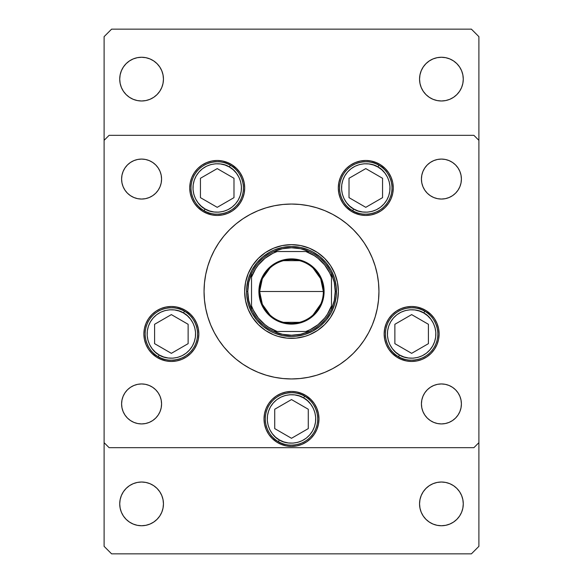 <?xml version="1.0" encoding="UTF-8"?>
<svg xmlns="http://www.w3.org/2000/svg" width="583" height="583" viewBox="0 0 583 583"><rect width="100%" height="100%" fill="white"/><g stroke="black" fill="none" stroke-linecap="round" stroke-linejoin="round"><path stroke-width="0.87" d="M336.347 305.04A46.851 46.851 0 0 0 338.351 291.5A46.851 46.851 0 0 1 291.5 338.351A46.851 46.851 0 0 1 244.649 291.5A46.851 46.851 0 0 0 246.653 305.04M246.689 305.157A46.851 46.851 0 0 0 277.843 336.311M277.96 336.347A46.851 46.851 0 0 0 286.909 338.125L277.902 336.333L273.573 334.78L265.469 330.452L258.371 324.629L252.548 317.531L248.22 309.427L245.552 300.639L244.649 291.5L245.552 282.361L248.22 273.573L252.548 265.469L258.371 258.371L265.469 252.548L273.573 248.22L282.361 245.552L291.5 244.649L300.639 245.552L309.427 248.22L317.531 252.548L324.629 258.371L330.452 265.469L334.78 273.573L337.448 282.361L338.351 291.5L337.448 300.639L334.78 309.427L330.452 317.531L324.629 324.629L317.531 330.452L309.427 334.78L305.098 336.333L296.091 338.125A46.851 46.851 0 0 0 305.04 336.347M305.157 336.311A46.851 46.851 0 0 0 336.311 305.157M214.384 250.26A87.45 87.45 0 0 0 204.05 291.5A87.45 87.45 0 0 1 291.5 204.05A87.45 87.45 0 0 1 378.95 291.5A87.45 87.45 0 0 0 368.616 250.26M364.244 242.965A87.45 87.45 0 0 0 340.035 218.756M332.74 214.384A87.45 87.45 0 0 0 250.26 214.384M242.965 218.756A87.45 87.45 0 0 0 218.756 242.965M244.7 187.966A27.481 27.481 0 0 1 217.219 215.448A27.481 27.481 0 0 1 189.73 187.966L190.262 182.603L191.822 177.451L194.365 172.699L197.783 168.531L201.944 165.113L206.695 162.577L211.855 161.01L217.219 160.478L222.575 161.01L227.734 162.577L232.486 165.113L236.647 168.531L240.065 172.699L242.608 177.451L244.168 182.603L244.7 187.966L244.168 193.33L242.608 198.482L240.065 203.234L236.647 207.402L232.486 210.82L227.734 213.356L222.575 214.923L217.219 215.448L211.855 214.923L206.695 213.356L201.944 210.82L197.783 207.402L194.365 203.234L191.822 198.482L190.262 193.33L189.73 187.966A27.481 27.481 0 0 1 217.219 160.478A27.481 27.481 0 0 1 244.7 187.966M393.27 187.966A27.481 27.481 0 0 1 365.781 215.448A27.481 27.481 0 0 1 338.3 187.966L338.832 182.603L340.392 177.451L342.935 172.699L346.353 168.531L350.514 165.113L355.266 162.577L360.425 161.01L365.781 160.478L371.145 161.01L376.305 162.577L381.056 165.113L385.217 168.531L388.635 172.699L391.178 177.451L392.738 182.603L393.27 187.966L392.738 193.33L391.178 198.482L388.635 203.234L385.217 207.402L381.056 210.82L376.305 213.356L371.145 214.923L365.781 215.448L360.425 214.923L355.266 213.356L350.514 210.82L346.353 207.402L342.935 203.234L340.392 198.482L338.832 193.33L338.3 187.966A27.481 27.481 0 0 1 365.781 160.478A27.481 27.481 0 0 1 393.27 187.966L392.738 193.33M439.123 333.979A27.481 27.481 0 0 1 411.642 361.46A27.481 27.481 0 0 1 384.153 333.979L384.685 328.615L386.245 323.456L388.788 318.704L392.206 314.543L396.367 311.125L401.119 308.582L406.278 307.022L411.642 306.49L416.998 307.022L422.158 308.582L426.909 311.125L431.07 314.543L434.495 318.704L437.031 323.456L438.598 328.615L439.123 333.979L438.598 339.335L437.031 344.495L434.495 349.246L431.07 353.407L426.909 356.825L422.158 359.368L416.998 360.935L411.642 361.46L406.278 360.935L401.119 359.368L396.367 356.825L392.206 353.407L388.788 349.246L386.245 344.495L384.685 339.335L384.153 333.979A27.481 27.481 0 0 1 411.642 306.49A27.481 27.481 0 0 1 439.123 333.979M318.981 418.929A27.481 27.481 0 0 1 291.5 446.41A27.481 27.481 0 0 1 264.019 418.929L264.544 413.566L266.11 408.406L268.646 403.655L272.064 399.493L276.233 396.076L280.984 393.532L286.136 391.973L291.5 391.441L296.864 391.973L302.016 393.532L306.767 396.076L310.936 399.493L314.354 403.655L316.89 408.406L318.456 413.566L318.981 418.929L318.456 424.286L316.89 429.445L314.354 434.197L310.936 438.365L306.767 441.783L302.016 444.319L296.864 445.886L291.5 446.41L286.136 445.886L280.984 444.319L276.233 441.783L272.064 438.365L268.646 434.197L266.11 429.445L264.544 424.286L264.019 418.929A27.481 27.481 0 0 1 291.5 391.441A27.481 27.481 0 0 1 318.981 418.929L318.456 424.286M198.847 333.979A27.481 27.481 0 0 1 171.358 361.46A27.481 27.481 0 0 1 143.877 333.979L144.402 328.615L145.969 323.456L148.505 318.704L151.93 314.543L156.091 311.125L160.842 308.582L166.002 307.022L171.358 306.49L176.722 307.022L181.881 308.582L186.633 311.125L190.794 314.543L194.212 318.704L196.755 323.456L198.315 328.615L198.847 333.979L198.315 339.335L196.755 344.495L194.212 349.246L190.794 353.407L186.633 356.825L181.881 359.368L176.722 360.935L171.358 361.46L166.002 360.935L160.842 359.368L156.091 356.825L151.93 353.407L148.505 349.246L145.969 344.495L144.402 339.335L143.877 333.979A27.481 27.481 0 0 1 171.358 306.49A27.481 27.481 0 0 1 198.847 333.979L198.315 339.335M458.034 392.833L459.878 396.287L461.022 400.033L461.401 403.939A19.99 19.99 0 0 1 441.411 423.921A19.99 19.99 0 0 1 421.429 403.939L421.808 400.033L422.945 396.287L424.796 392.833L427.281 389.801L430.312 387.316L433.767 385.472L437.512 384.328L441.411 383.949L445.317 384.328L449.063 385.472L452.517 387.316L455.549 389.801L458.034 392.833L459.878 396.287L461.022 400.033L461.401 403.939L461.022 407.838L459.878 411.583L458.034 415.038L455.549 418.069L452.517 420.554L449.063 422.405L445.317 423.542L441.411 423.921L437.512 423.542L433.767 422.405L430.312 420.554L427.281 418.069L424.796 415.038L422.945 411.583L421.808 407.838L421.429 403.939L421.808 400.033L422.945 396.287L424.796 392.833L427.281 389.801M158.204 167.962L160.055 171.417L161.192 175.162L161.571 179.061A19.99 19.99 0 0 1 141.589 199.051A19.99 19.99 0 0 1 121.599 179.061L121.978 175.162L123.122 171.417L124.966 167.962L127.451 164.931L130.483 162.446L133.937 160.595L137.683 159.458L141.589 159.079L145.488 159.458L149.233 160.595L152.688 162.446L155.719 164.931L158.204 167.962L160.055 171.417L161.192 175.162L161.571 179.061L161.192 182.967L160.055 186.713L158.204 190.167L155.719 193.199L152.688 195.684L149.233 197.528L145.488 198.672L141.589 199.051L137.683 198.672L133.937 197.528L130.483 195.684L127.451 193.199L124.966 190.167L123.122 186.713L121.978 182.967L121.599 179.061L121.978 175.162L123.122 171.417L124.966 167.962L127.451 164.931M458.034 167.962L459.878 171.417L461.022 175.162L461.401 179.061A19.99 19.99 0 0 1 441.411 199.051A19.99 19.99 0 0 1 421.429 179.061L421.808 175.162L422.945 171.417L424.796 167.962L427.281 164.931L430.312 162.446L433.767 160.595L437.512 159.458L441.411 159.079L445.317 159.458L449.063 160.595L452.517 162.446L455.549 164.931L458.034 167.962L459.878 171.417L461.022 175.162L461.401 179.061L461.022 182.967L459.878 186.713L458.034 190.167L455.549 193.199L452.517 195.684L449.063 197.528L445.317 198.672L441.411 199.051L437.512 198.672L433.767 197.528L430.312 195.684L427.281 193.199L424.796 190.167L422.945 186.713L421.808 182.967L421.429 179.061L421.808 175.162L422.945 171.417L424.796 167.962L427.281 164.931M158.204 392.833L160.055 396.287L161.192 400.033L161.571 403.939A19.99 19.99 0 0 1 141.589 423.921A19.99 19.99 0 0 1 121.599 403.939L121.978 400.033L123.122 396.287L124.966 392.833L127.451 389.801L130.483 387.316L133.937 385.472L137.683 384.328L141.589 383.949L145.488 384.328L149.233 385.472L152.688 387.316L155.719 389.801L158.204 392.833L160.055 396.287L161.192 400.033L161.571 403.939L161.192 407.838L160.055 411.583L158.204 415.038L155.719 418.069L152.688 420.554L149.233 422.405L145.488 423.542L141.589 423.921L137.683 423.542L133.937 422.405L130.483 420.554L127.451 418.069L124.966 415.038L123.122 411.583L121.978 407.838L121.599 403.939L121.978 400.033L123.122 396.287L124.966 392.833L127.451 389.801M104.109 442.665L104.109 140.335L104.109 442.665L109.101 447.664L473.899 447.664L109.101 447.664L104.109 442.665L104.109 546.351L111.601 553.85L471.399 553.85L478.891 546.351L478.891 140.335L478.891 442.665L473.899 447.664L478.891 442.665L478.891 546.351L471.399 553.85L111.601 553.85L104.109 546.351L104.109 442.665M109.101 135.336L473.899 135.336L109.101 135.336L104.109 140.335L109.101 135.336M478.891 140.335L473.899 135.336L478.891 140.335L478.891 36.649L471.399 29.15L111.601 29.15L104.109 36.649L104.109 140.335L104.109 36.649L111.601 29.15L471.399 29.15L478.891 36.649L478.891 140.335M350.23 356.293L346.98 359.099L353.334 353.334L359.099 346.98L364.215 340.086L368.624 332.725L372.297 324.964L375.182 316.882L377.267 308.56L375.969 314.135M336.457 366.51L332.725 368.624L340.086 364.215L346.98 359.099M239.409 361.737L236.02 359.099L242.914 364.215L250.275 368.624L245.319 365.76M206.674 312.75L205.733 308.56L207.818 316.882L210.703 324.964L214.376 332.725L218.785 340.086L223.901 346.98L229.666 353.334L236.02 359.099M232.77 226.707L236.02 223.901L229.666 229.666L223.901 236.02L218.785 242.914L214.376 250.275L210.703 258.036L207.818 266.118L205.733 274.44L207.031 268.865M246.543 216.49L250.275 214.376L242.914 218.785L236.02 223.901M343.591 221.263L346.98 223.901L340.086 218.785L332.725 214.376L337.681 217.24M376.327 270.25L377.267 274.44L375.182 266.118L372.297 258.036L368.624 250.275L364.215 242.914L359.099 236.02L353.334 229.666L346.98 223.901M124.966 190.167L123.122 186.713L121.978 182.967L121.599 179.061A19.99 19.99 0 0 1 141.589 159.079A19.99 19.99 0 0 1 161.571 179.061L161.192 182.967L160.055 186.713L158.204 190.167L155.719 193.199M424.796 190.167L422.945 186.713L421.808 182.967L421.429 179.061A19.99 19.99 0 0 1 441.411 159.079A19.99 19.99 0 0 1 461.401 179.061L461.022 182.967L459.878 186.713L458.034 190.167L455.549 193.199M124.966 415.038L123.122 411.583L121.978 407.838L121.599 403.939A19.99 19.99 0 0 1 141.589 383.949A19.99 19.99 0 0 1 161.571 403.939L161.192 407.838L160.055 411.583L158.204 415.038L155.719 418.069M424.796 415.038L422.945 411.583L421.808 407.838L421.429 403.939A19.99 19.99 0 0 1 441.411 383.949A19.99 19.99 0 0 1 461.401 403.939L461.022 407.838L459.878 411.583L458.034 415.038L455.549 418.069M160.842 308.582L160.172 308.873M145.969 344.495L148.505 349.246M156.091 356.825L156.849 357.313M318.456 413.566L318.267 412.684M310.936 399.493L310.287 398.867M276.233 396.076L275.825 396.353M272.064 399.493L271.438 400.142M266.11 408.406L265.739 409.353M264.544 413.566L264.019 418.929M264.544 424.286L264.733 425.167M272.064 438.365L272.713 438.992M306.767 441.783L307.175 441.506M310.936 438.365L311.562 437.716M316.89 429.445L317.261 428.505M437.031 323.456L434.495 318.704M426.909 311.125L426.151 310.637M384.685 328.615L384.153 333.979M422.158 359.368L422.828 359.077M350.514 165.113L346.353 168.531M340.392 198.482L342.935 203.234M346.353 207.402L350.514 210.82M242.608 177.451L240.065 172.699M236.647 168.531L232.486 165.113M190.262 182.603L189.73 187.966M232.486 210.82L236.647 207.402M328.892 266.511L326.269 262.969L331.166 270.301L334.54 278.448L336.26 287.091L336.26 295.909L336.471 291.5A44.971 44.971 0 0 0 291.5 246.529A44.971 44.971 0 0 0 246.529 291.5L246.74 287.091L246.529 291.5L247.775 291.5A43.725 43.725 0 0 1 251.521 273.791L248.722 282.449L247.775 291.5L248.722 300.551L251.521 309.209A43.725 43.725 0 0 1 247.775 291.5L246.529 291.5A44.971 44.971 0 0 1 291.5 246.529A44.971 44.971 0 0 1 336.471 291.5A44.971 44.971 0 0 1 291.5 336.471A44.971 44.971 0 0 1 246.529 291.5A44.971 44.971 0 0 0 291.5 336.471A44.971 44.971 0 0 0 336.471 291.5L335.225 291.5L336.471 291.5M295.909 246.74L291.5 246.529L300.274 247.389L308.713 249.947L312.699 251.834L320.031 256.731L326.269 262.969M266.511 254.108L262.969 256.731L270.301 251.834L274.287 249.947L282.726 247.389L291.5 246.529L287.091 246.74M254.108 316.489L256.731 320.031L251.834 312.699L248.46 304.552L246.74 295.909L246.529 291.5M287.091 336.26L291.5 336.471L282.726 335.611L274.287 333.053L270.301 331.166L262.969 326.269L256.731 320.031M316.489 328.892L320.031 326.269L312.699 331.166L304.552 334.54L295.909 336.26L291.5 336.471M368.616 332.74A87.45 87.45 0 0 0 378.95 291.5A87.45 87.45 0 0 1 291.5 378.95A87.45 87.45 0 0 1 204.05 291.5A87.45 87.45 0 0 0 214.384 332.74M218.756 340.035A87.45 87.45 0 0 0 242.965 364.244M250.26 368.616A87.45 87.45 0 0 0 332.74 368.616M340.035 364.244A87.45 87.45 0 0 0 364.244 340.035M205.733 274.44L204.473 282.93L204.05 291.5L204.473 300.07L205.733 308.56M250.275 368.624L258.036 372.297L266.118 375.182L274.44 377.267L282.93 378.527L291.5 378.95L300.07 378.527L308.56 377.267L316.882 375.182L324.964 372.297L332.725 368.624M377.267 308.56L378.527 300.07L378.95 291.5L378.527 282.93L377.267 274.44M332.725 214.376L324.964 210.703L316.882 207.818L308.56 205.733L300.07 204.473L291.5 204.05L282.93 204.473L274.44 205.733L266.118 207.818L258.036 210.703L250.275 214.376M296.091 338.125L286.909 338.125M246.653 277.96A46.851 46.851 0 0 0 244.649 291.5A46.851 46.851 0 0 1 291.5 244.649A46.851 46.851 0 0 1 338.351 291.5A46.851 46.851 0 0 0 336.347 277.96M336.311 277.843A46.851 46.851 0 0 0 305.157 246.689M305.04 246.653A46.851 46.851 0 0 0 296.091 244.875M286.909 244.875A46.851 46.851 0 0 0 277.96 246.653M277.843 246.689A46.851 46.851 0 0 0 246.689 277.843M337.448 282.361L336.333 277.902M282.361 245.552L277.902 246.667M245.552 300.639L246.667 305.098M300.639 337.448L305.098 336.333M246.74 287.091L248.46 278.448L251.834 270.301L256.731 262.969L262.969 256.731M336.26 295.909L334.54 304.552L331.166 312.699L326.269 320.031L320.031 326.269M205.099 208.954C198.468 206.251 187.544 191.545 196.223 175.847C205.478 160.478 223.683 162.591 229.33 166.978L230.336 165.244C224.215 160.493 204.516 158.212 194.496 174.849C185.095 191.843 196.923 207.759 204.101 210.689L205.099 208.954L201.237 206.185L197.987 202.716L195.48 198.686L193.804 194.241L193.031 189.548L193.184 184.804L194.263 180.176L196.223 175.847L198.992 171.985L202.461 168.735L206.499 166.228L210.944 164.552L215.63 163.779L220.381 163.94L225.009 165.018L229.33 166.978L233.193 169.74L236.443 173.209L238.95 177.247L240.626 181.692L241.398 186.378L241.245 191.129L240.167 195.757L238.207 200.086L235.437 203.948L231.968 207.191L227.931 209.705L223.486 211.374L218.8 212.146L214.048 211.993L209.421 210.915L205.099 208.954L204.101 210.689A26.235 26.235 0 0 1 194.496 174.849A26.235 26.235 0 0 1 230.336 165.244A26.235 26.235 0 0 1 239.934 201.084A26.235 26.235 0 0 1 204.101 210.689C210.215 215.433 229.913 217.721 239.934 201.084C249.335 184.09 237.507 168.166 230.336 165.244L229.33 166.978C235.962 169.675 246.886 184.381 238.207 200.086C228.951 215.455 210.747 213.342 205.099 208.954M200.443 197.644L217.219 207.329L233.987 197.644L233.987 178.281L217.219 168.604L200.443 178.281L200.443 197.644L200.443 178.281L217.219 168.604L233.987 178.281L233.987 197.644L217.219 207.329L200.443 197.644M353.67 208.954C347.038 206.251 336.114 191.545 344.793 175.847C354.049 160.478 372.253 162.591 377.901 166.978L378.899 165.244C372.785 160.493 353.087 158.212 343.066 174.849C333.665 191.843 345.493 207.759 352.664 210.689L353.67 208.954L349.807 206.185L346.557 202.716L344.05 198.686L342.374 194.241L341.602 189.548L341.755 184.804L342.833 180.176L344.793 175.847L347.563 171.985L351.032 168.735L355.069 166.228L359.514 164.552L364.2 163.779L368.952 163.94L373.579 165.018L377.901 166.978L381.763 169.74L385.013 173.209L387.52 177.247L389.196 181.692L389.969 186.378L389.816 191.129L388.737 195.757L386.777 200.086L384.008 203.948L380.539 207.191L376.501 209.705L372.056 211.374L367.37 212.146L362.619 211.993L357.991 210.915L353.67 208.954L352.664 210.689A26.235 26.235 0 0 1 343.066 174.849A26.235 26.235 0 0 1 378.899 165.244A26.235 26.235 0 0 1 388.504 201.084A26.235 26.235 0 0 1 352.664 210.689C358.785 215.433 378.484 217.721 388.504 201.084C397.905 184.09 386.077 168.166 378.899 165.244L377.901 166.978C384.532 169.675 395.456 184.381 386.777 200.086C377.522 215.455 359.317 213.342 353.67 208.954M349.013 197.644L365.781 207.329L382.557 197.644L382.557 178.281L365.781 168.604L349.013 178.281L349.013 197.644L349.013 178.281L365.781 168.604L382.557 178.281L382.557 197.644L365.781 207.329L349.013 197.644M159.239 354.967C152.615 352.263 141.691 337.557 150.37 321.86C159.625 306.49 177.83 308.596 183.477 312.984L184.476 311.256C178.362 306.505 158.656 304.224 148.643 320.861C139.242 337.856 151.07 353.772 158.241 356.694L159.239 354.967L155.384 352.198L152.134 348.729L149.627 344.691L147.951 340.246L147.178 335.56L147.331 330.809L148.41 326.189L150.37 321.86L153.14 317.997L156.608 314.747L160.638 312.24L165.091 310.564L169.777 309.792L174.521 309.945L179.149 311.023L183.477 312.984L187.34 315.753L190.59 319.222L193.097 323.259L194.773 327.704L195.545 332.39L195.392 337.142L194.314 341.769L192.346 346.091L189.584 349.953L186.115 353.203L182.078 355.71L177.633 357.386L172.947 358.159L168.196 358.006L163.568 356.927L159.239 354.967L158.241 356.694A26.235 26.235 0 0 1 148.643 320.861A26.235 26.235 0 0 1 184.476 311.256A26.235 26.235 0 0 1 194.081 347.096A26.235 26.235 0 0 1 158.241 356.694C164.362 361.445 184.06 363.734 194.081 347.096C203.482 330.095 191.654 314.179 184.476 311.256L183.477 312.984C190.102 315.687 201.033 330.393 192.346 346.091C183.091 361.467 164.894 359.354 159.239 354.967M154.59 343.657L171.358 353.342L188.127 343.657L188.127 324.294L171.358 314.609L154.59 324.294L154.59 343.657L154.59 324.294L171.358 314.609L188.127 324.294L188.127 343.657L171.358 353.342L154.59 343.657M279.381 439.917C272.757 437.214 261.825 422.507 270.512 406.81C279.767 391.441 297.964 393.547 303.619 397.941L304.618 396.207C298.496 391.455 278.798 389.174 268.778 405.812C259.384 422.806 271.212 438.722 278.382 441.644L279.381 439.917L275.519 437.148L272.276 433.679L269.761 429.649L268.093 425.196L267.313 420.511L267.473 415.766L268.552 411.139L270.512 406.81L273.281 402.948L276.743 399.698L280.78 397.191L285.225 395.514L289.911 394.742L294.663 394.895L299.29 395.974L303.619 397.941L307.481 400.703L310.724 404.172L313.239 408.209L314.907 412.655L315.687 417.341L315.527 422.092L314.448 426.72L312.488 431.048L309.719 434.911L306.257 438.154L302.22 440.661L297.775 442.337L293.089 443.109L288.337 442.956L283.71 441.878L279.381 439.917L278.382 441.644A26.235 26.235 0 0 1 268.778 405.812A26.235 26.235 0 0 1 304.618 396.207A26.235 26.235 0 0 1 314.222 432.047A26.235 26.235 0 0 1 278.382 441.644C284.504 446.396 304.202 448.684 314.222 432.047C323.616 415.052 311.788 399.129 304.618 396.207L303.619 397.941C310.243 400.638 321.175 415.344 312.488 431.048C303.233 446.418 285.036 444.304 279.381 439.917M274.731 428.607L291.5 438.292L308.269 428.607L308.269 409.244L291.5 399.566L274.731 409.244L274.731 428.607L274.731 409.244L291.5 399.566L308.269 409.244L308.269 428.607L291.5 438.292L274.731 428.607M399.523 354.967C392.898 352.263 381.967 337.557 390.654 321.86C399.909 306.49 418.106 308.596 423.761 312.984L424.759 311.256C418.638 306.505 398.94 304.224 388.919 320.861C379.518 337.856 391.346 353.772 398.524 356.694L399.523 354.967L395.66 352.198L392.41 348.729L389.903 344.691L388.227 340.246L387.455 335.56L387.608 330.809L388.686 326.189L390.654 321.86L393.416 317.997L396.885 314.747L400.922 312.24L405.367 310.564L410.053 309.792L414.805 309.945L419.432 311.023L423.761 312.984L427.616 315.753L430.866 319.222L433.373 323.259L435.049 327.704L435.822 332.39L435.669 337.142L434.59 341.769L432.63 346.091L429.86 349.953L426.392 353.203L422.362 355.71L417.909 357.386L413.223 358.159L408.479 358.006L403.851 356.927L399.523 354.967L398.524 356.694A26.235 26.235 0 0 1 388.919 320.861A26.235 26.235 0 0 1 424.759 311.256A26.235 26.235 0 0 1 434.357 347.096A26.235 26.235 0 0 1 398.524 356.694C404.638 361.445 424.344 363.734 434.357 347.096C443.758 330.095 431.93 314.179 424.759 311.256L423.761 312.984C430.385 315.687 441.309 330.393 432.63 346.091C423.375 361.467 405.17 359.354 399.523 354.967M394.873 343.657L411.642 353.342L428.41 343.657L428.41 324.294L411.642 314.609L394.873 324.294L394.873 343.657L394.873 324.294L411.642 314.609L428.41 324.294L428.41 343.657L411.642 353.342L394.873 343.657M456.875 488.423L459.593 491.731L461.612 495.514L462.858 499.616L463.274 503.88A21.863 21.863 0 0 1 441.411 525.742A21.863 21.863 0 0 1 419.549 503.88L419.971 499.616L421.218 495.514L423.236 491.731L425.954 488.423L429.27 485.697L433.045 483.679L437.148 482.44L441.411 482.017L445.682 482.44L449.777 483.679L453.559 485.697L456.875 488.423L459.593 491.731L461.612 495.514L462.858 499.616L463.274 503.88L462.858 508.143L461.612 512.246L459.593 516.028L456.875 519.336L453.559 522.055L449.777 524.073L445.682 525.319L441.411 525.742L437.148 525.319L433.045 524.073L429.27 522.055L425.954 519.336L423.236 516.028L421.218 512.246L419.971 508.143L419.549 503.88L419.971 499.616L421.218 495.514M161.782 70.754L163.029 74.857L163.451 79.12A21.863 21.863 0 0 1 141.589 100.983A21.863 21.863 0 0 1 119.726 79.12L120.142 74.857L121.388 70.754L123.407 66.972L126.125 63.664L129.441 60.945L133.223 58.927L137.318 57.681L141.589 57.258L145.852 57.681L149.955 58.927L153.73 60.945L157.046 63.664L159.764 66.972L161.782 70.754L163.029 74.857L163.451 79.12L163.029 83.384L161.782 87.486L159.764 91.269L157.046 94.577L153.73 97.303L149.955 99.321L145.852 100.56L141.589 100.983L137.318 100.56L133.223 99.321L129.441 97.303L126.125 94.577L123.407 91.269L121.388 87.486L120.142 83.384L119.726 79.12L120.142 74.857L121.388 70.754M461.612 70.754L462.858 74.857L463.274 79.12A21.863 21.863 0 0 1 441.411 100.983A21.863 21.863 0 0 1 419.549 79.12L419.971 74.857L421.218 70.754L423.236 66.972L425.954 63.664L429.27 60.945L433.045 58.927L437.148 57.681L441.411 57.258L445.682 57.681L449.777 58.927L453.559 60.945L456.875 63.664L459.593 66.972L461.612 70.754L462.858 74.857L463.274 79.12L462.858 83.384L461.612 87.486L459.593 91.269L456.875 94.577L453.559 97.303L449.777 99.321L445.682 100.56L441.411 100.983L437.148 100.56L433.045 99.321L429.27 97.303L425.954 94.577L423.236 91.269L421.218 87.486L419.971 83.384L419.549 79.12L419.971 74.857L421.218 70.754M157.046 488.423L159.764 491.731L161.782 495.514L163.029 499.616L163.451 503.88A21.863 21.863 0 0 1 141.589 525.742A21.863 21.863 0 0 1 119.726 503.88L120.142 499.616L121.388 495.514L123.407 491.731L126.125 488.423L129.441 485.697L133.223 483.679L137.318 482.44L141.589 482.017L145.852 482.44L149.955 483.679L153.73 485.697L157.046 488.423L159.764 491.731L161.782 495.514L163.029 499.616L163.451 503.88L163.029 508.143L161.782 512.246L159.764 516.028L157.046 519.336L153.73 522.055L149.955 524.073L145.852 525.319L141.589 525.742L137.318 525.319L133.223 524.073L129.441 522.055L126.125 519.336L123.407 516.028L121.388 512.246L120.142 508.143L119.726 503.88L120.142 499.616L121.388 495.514M123.407 491.731L126.125 488.423M133.223 483.679L137.318 482.44L141.589 482.017L145.852 482.44L149.955 483.679M121.388 512.246L120.142 508.143L119.726 503.88A21.863 21.863 0 0 1 141.589 482.017A21.863 21.863 0 0 1 163.451 503.88L163.029 508.143L161.782 512.246M149.955 524.073L145.852 525.319M433.045 58.927L437.148 57.681M425.954 94.577L423.236 91.269L421.218 87.486L419.971 83.384L419.549 79.12A21.863 21.863 0 0 1 441.411 57.258A21.863 21.863 0 0 1 463.274 79.12L462.858 83.384L461.612 87.486M459.593 91.269L456.875 94.577M449.777 99.321L445.682 100.56L441.411 100.983L437.148 100.56L433.045 99.321M133.223 58.927L137.318 57.681M126.125 94.577L123.407 91.269L121.388 87.486L120.142 83.384L119.726 79.12A21.863 21.863 0 0 1 141.589 57.258A21.863 21.863 0 0 1 163.451 79.12L163.029 83.384L161.782 87.486M159.764 91.269L157.046 94.577M149.955 99.321L145.852 100.56L141.589 100.983L137.318 100.56L133.223 99.321M423.236 491.731L425.954 488.423M433.045 483.679L437.148 482.44L441.411 482.017L445.682 482.44L449.777 483.679M421.218 512.246L419.971 508.143L419.549 503.88A21.863 21.863 0 0 1 441.411 482.017A21.863 21.863 0 0 1 463.274 503.88L462.858 508.143L461.612 512.246M449.777 524.073L445.682 525.319M269.936 314.951L262.328 304.304L259.646 291.5A31.854 31.854 0 0 0 291.5 323.354A31.854 31.854 0 0 0 323.354 291.5L324.104 291.5A32.604 32.604 0 0 1 291.5 324.104A32.604 32.604 0 0 1 258.896 291.5L323.354 291.5A31.854 31.854 0 0 1 291.5 323.354A31.854 31.854 0 0 1 259.646 291.5L262.328 278.696L269.936 268.049M320.803 303.991L313.064 314.951M299.545 322.326L283.455 322.326M273.791 251.521A43.725 43.725 0 0 1 309.209 251.521L300.551 248.722L291.5 247.775L282.449 248.722L273.791 251.521A43.725 43.725 0 0 0 251.521 273.791L251.521 309.209A43.725 43.725 0 0 0 273.791 331.479L282.449 334.278L291.5 335.225L300.551 334.278L309.209 331.479A43.725 43.725 0 0 1 273.791 331.479L309.209 331.479A43.725 43.725 0 0 0 331.479 309.209L334.278 300.551L335.225 291.5L334.278 282.449L331.479 273.791A43.725 43.725 0 0 1 331.479 309.209L331.479 273.791A43.725 43.725 0 0 0 309.209 251.521L273.791 251.521A43.725 43.725 0 0 0 251.521 273.791L251.521 305.856L253.343 310.163L258.342 318.048L264.952 324.658L268.756 327.376L277.144 331.479L305.856 331.479L310.163 329.657L318.048 324.658L324.658 318.048L327.376 314.244L331.479 305.856L331.479 277.144L329.657 272.837L324.658 264.952L318.048 258.342L314.244 255.624L305.856 251.521L277.144 251.521L272.837 253.343L264.952 258.342L258.342 264.952L255.624 268.756L251.521 277.144A42.479 42.479 0 0 1 277.144 251.521L273.791 251.521M324.104 291.5L323.478 297.862L321.627 303.976L318.609 309.617L314.558 314.558L309.617 318.609L303.976 321.627L297.862 323.478L291.5 324.104L285.138 323.478L279.024 321.627L273.383 318.609L268.442 314.558L264.391 309.617L261.373 303.976L259.522 297.862L258.896 291.5L259.522 285.138L261.373 279.024L264.391 273.383L268.442 268.442L273.383 264.391L279.024 261.373L285.138 259.522L291.5 258.896L297.862 259.522L303.976 261.373L309.617 264.391L314.558 268.442L318.609 273.383L321.627 279.024L323.478 285.138L324.104 291.5L259.646 291.5A31.854 31.854 0 0 1 291.5 259.646A31.854 31.854 0 0 1 323.354 291.5A31.854 31.854 0 0 0 291.5 259.646A31.854 31.854 0 0 0 259.646 291.5L258.896 291.5A32.604 32.604 0 0 1 291.5 258.896A32.604 32.604 0 0 1 324.104 291.5M331.479 309.209A43.725 43.725 0 0 1 309.209 331.479L305.856 331.479A42.479 42.479 0 0 0 331.479 305.856L331.479 309.209M273.791 331.479A43.725 43.725 0 0 1 251.521 309.209L251.521 305.856A42.479 42.479 0 0 0 277.144 331.479L273.791 331.479M309.209 251.521A43.725 43.725 0 0 1 331.479 273.791L331.479 277.144A42.479 42.479 0 0 0 305.856 251.521L309.209 251.521M283.455 260.674L299.545 260.674M313.064 268.049L320.672 278.696L323.354 291.5"/></g></svg>
